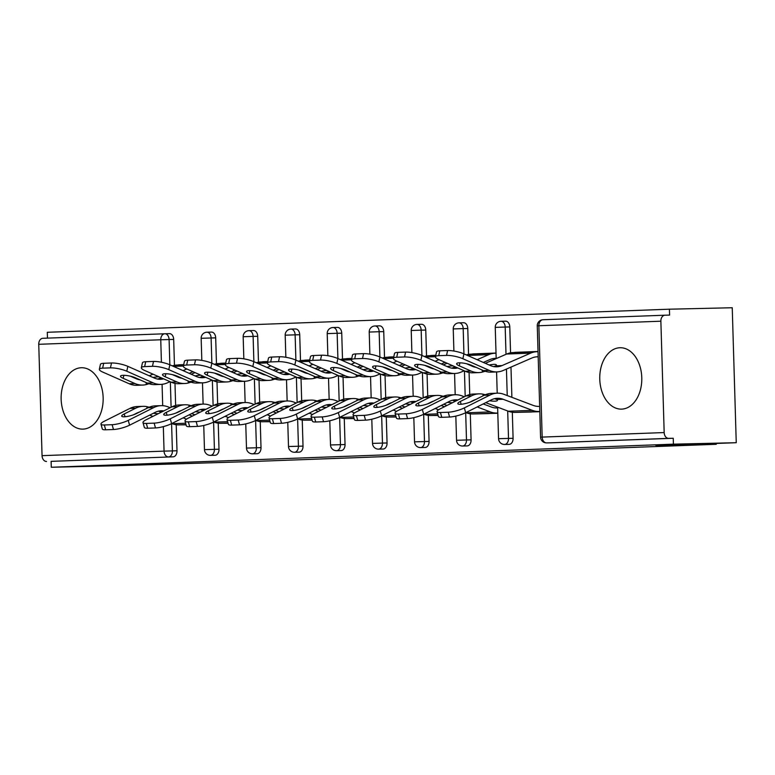 <?xml version="1.0" encoding="UTF-8"?>
<svg xmlns="http://www.w3.org/2000/svg" width="775" height="775" viewBox="0 0 775 775"><rect width="100%" height="100%" fill="white"/><g stroke="black" fill="none" stroke-linecap="round" stroke-linejoin="round"><path stroke-width="1.16" d="M619.864 347.743A30.709 21.022 -91.3 0 0 599.763 379.072A30.709 21.022 -91.3 0 0 621.482 409.132A30.709 21.022 -91.3 0 0 621.686 409.123A30.709 21.022 -91.3 0 0 641.787 377.803A30.709 21.022 -91.3 0 0 620.068 347.733A30.709 21.022 -91.3 0 0 619.864 347.743M81.239 367.738A30.709 21.022 -91.3 0 0 61.138 399.067A30.709 21.022 -91.3 0 0 82.857 429.127A30.709 21.022 -91.3 0 0 83.061 429.118A30.709 21.022 -91.3 0 0 103.153 397.798A30.709 21.022 -91.3 0 0 81.433 367.728A30.709 21.022 -91.3 0 0 81.239 367.738M669.406 309.196L669.59 315.096L664.998 315.202A5.909 4.301 87.9 0 0 664.95 315.202A5.909 4.301 87.9 0 0 660.872 321.208L664.175 432.566A5.909 4.301 87.9 0 0 668.651 438.369L673.243 438.262L673.417 444.162L736.25 442.709L732.239 307.743L669.406 309.196L47.294 332.291L47.469 338.123M514.726 352.518L538.034 351.55M472.711 354.078L496.019 353.109M430.697 355.638L435.773 355.347M388.692 357.198L393.758 356.907M346.677 358.757L351.743 358.467M304.662 360.317L309.729 360.026M262.647 361.877L267.714 361.586M220.633 363.436L225.709 363.146M736.25 442.709L655.999 445.693L716.245 444.298L716.216 443.455M716.245 444.298L254.636 461.435L114.128 465.804L51.295 467.257L51.121 461.358L173.125 456.824L51.121 461.358M46.539 461.464A5.909 4.301 -92.1 0 1 42.053 455.661L38.75 344.303A5.909 4.301 -92.1 0 1 42.838 338.297A5.909 4.301 -92.1 0 1 42.877 338.297L164.794 333.773M178.618 364.996L183.694 364.705M673.417 444.162L51.295 467.257M186.068 424.836L180.401 424.836M183.704 364.647L178.618 364.841M500.979 321.296A5.909 4.04 88.7 0 1 501.018 321.286L505.61 321.179A5.909 4.04 88.7 0 1 505.61 321.179A5.909 4.04 88.7 0 1 509.785 326.934L510.56 352.848M510.977 367.108L511.878 397.323M512.323 412.252L513.089 438.301A5.909 4.04 88.7 0 1 509.233 444.346A5.909 4.04 88.7 0 1 509.194 444.356A5.909 4.04 88.7 0 1 509.156 444.356L504.603 444.453A5.909 4.04 88.7 0 1 504.603 444.453A5.909 4.04 88.7 0 1 503.992 444.404M673.243 438.262L551.238 442.787A5.909 4.04 88.7 0 1 551.199 442.796A5.909 4.04 88.7 0 1 551.161 442.796M164.959 333.763L169.473 333.667A5.909 4.04 88.7 0 1 169.512 333.657A5.909 4.04 88.7 0 1 173.687 339.411L174.453 365.325M174.985 383.402L175.644 405.47M176.216 424.729L176.991 450.779A5.909 4.04 88.7 0 1 173.125 456.824M474.494 413.918L497.802 413.259M496.019 353.051L472.711 353.923M421.552 324.308A5.909 4.04 88.7 0 1 421.59 324.299A5.909 4.04 88.7 0 1 425.766 330.053L426.531 355.967M427.064 374.044L427.722 396.112M428.294 415.371L429.069 441.421A5.909 4.04 88.7 0 1 425.204 447.466A5.909 4.04 88.7 0 1 425.165 447.466A5.909 4.04 88.7 0 1 425.126 447.475M390.464 417.037L396.132 417.037M393.768 356.849L388.682 357.043M337.522 327.428A5.909 4.04 88.7 0 1 337.561 327.418A5.909 4.04 88.7 0 1 341.736 333.173L342.502 359.087M343.044 377.163L343.693 399.232M344.265 418.49L345.04 444.54A5.909 4.04 88.7 0 1 341.174 450.585A5.909 4.04 88.7 0 1 341.136 450.585A5.909 4.04 88.7 0 1 341.097 450.595M306.435 420.157L312.102 420.157M309.748 359.968L304.653 360.162M253.493 330.547A5.909 4.04 88.7 0 1 253.532 330.537A5.909 4.04 88.7 0 1 257.707 336.292L258.482 362.206M259.015 380.283L259.673 402.351M260.245 421.61L261.01 447.659A5.909 4.04 88.7 0 1 257.155 453.704A5.909 4.04 88.7 0 1 257.116 453.704A5.909 4.04 88.7 0 1 257.077 453.714M222.415 423.276L228.083 423.276M225.719 363.088L220.633 363.281M211.478 332.107A5.909 4.04 88.7 0 1 211.517 332.097A5.909 4.04 88.7 0 1 215.692 337.852L216.467 363.766M217 381.843L217.659 403.911M218.23 423.169L219.005 449.219A5.909 4.04 88.7 0 1 215.14 455.264A5.909 4.04 88.7 0 1 215.101 455.264A5.909 4.04 88.7 0 1 215.062 455.274M267.733 361.528L262.647 361.722M264.42 421.716L270.097 421.716M295.507 328.988A5.909 4.04 88.7 0 1 295.546 328.978A5.909 4.04 88.7 0 1 299.722 334.732L300.497 360.646M301.029 378.723L301.688 400.791M302.25 420.05L303.025 446.1A5.909 4.04 88.7 0 1 299.16 452.145A5.909 4.04 88.7 0 1 299.121 452.145A5.909 4.04 88.7 0 1 299.082 452.154L294.539 452.251A5.909 4.04 88.7 0 1 293.928 452.203M351.753 358.408L346.667 358.602M348.45 418.597L354.117 418.597M379.537 325.868A5.909 4.04 88.7 0 1 379.576 325.858A5.909 4.04 88.7 0 1 383.751 331.613L384.516 357.527M385.059 375.604L385.708 397.672M386.279 416.931L387.054 442.98A5.909 4.04 88.7 0 1 383.189 449.025A5.909 4.04 88.7 0 1 383.15 449.025A5.909 4.04 88.7 0 1 383.112 449.035M435.782 355.289L430.697 355.483M432.479 415.478L438.146 415.478M463.557 322.749A5.909 4.04 88.7 0 1 463.595 322.739A5.909 4.04 88.7 0 1 467.771 328.493L468.546 354.407M469.078 372.484L469.737 394.552M470.309 413.811L471.084 439.861A5.909 4.04 88.7 0 1 467.218 445.906A5.909 4.04 88.7 0 1 467.18 445.916A5.909 4.04 88.7 0 1 467.141 445.916M538.034 351.492L514.726 352.363M516.499 412.358L539.817 411.699M158.352 411.176A26.379 19.23 -92.1 0 1 158.594 411.215L160.648 411.951A9.058 1.821 10.5 0 1 161.064 412.29M129.59 425.184A11.809 2.548 164.3 0 1 113.479 429.505L112.123 424.7A11.809 2.548 -15.7 0 0 128.233 420.37L129.59 425.184L155.233 412.339A26.379 19.23 -92.1 0 1 161.239 410.769A26.379 19.23 -92.1 0 1 161.432 410.76A26.379 19.23 -92.1 0 1 163.825 410.915M170.229 407.698L167.846 406.798A31.494 22.959 87.9 0 0 161.278 405.645A31.494 22.959 87.9 0 0 161.045 405.654A31.494 22.959 87.9 0 0 153.876 407.524L128.233 420.37M155.484 405.858A31.494 22.959 87.9 0 0 155.252 405.868A31.494 22.959 87.9 0 0 148.083 407.737L136.623 413.482A9.058 1.957 164.3 0 1 124.271 416.795A9.058 1.957 164.3 0 1 121.714 416.165A9.058 1.957 164.3 0 1 124.233 413.947L125.027 416.747M146.814 408.377L147.124 406.71A31.494 22.959 87.9 0 0 143.104 406.323A31.494 22.959 87.9 0 0 142.871 406.332A31.494 22.959 87.9 0 0 135.693 408.202L124.233 413.947M137.311 406.536A31.494 22.959 87.9 0 0 137.078 406.546A31.494 22.959 87.9 0 0 129.909 408.415L104.267 421.261A11.809 2.548 -15.7 0 0 100.973 424.167A11.809 2.548 -15.7 0 0 104.315 424.981L105.671 429.796A11.809 2.548 164.3 0 1 102.329 428.972L100.973 424.167M192.384 416.097L189.11 414.848M147.124 406.71L150.156 407.447M112.123 424.7L104.315 424.981M113.479 429.505L105.671 429.796M133.513 414.78L137.049 413.007A26.379 19.23 -92.1 0 1 139.529 412.029M158.352 413.656A9.058 1.821 10.5 0 1 153.431 413.24M149.633 415.138L152.907 416.378M171.779 423.537L172.273 423.722A31.494 22.959 87.9 0 0 178.841 424.874L186.029 424.7M183.113 417.861L186.523 419.149M137.146 385.272A31.494 22.959 -92.1 0 1 136.913 385.282A31.494 22.959 -92.1 0 1 136.681 385.291A31.494 22.959 -92.1 0 1 129.173 383.751L102.804 372.107A11.809 2.703 -167.6 0 1 99.345 369.278A11.809 2.703 -167.6 0 1 102.629 368.164L110.438 367.873L111.503 363A11.809 2.703 12.4 0 1 127.836 366.352L154.215 377.997A26.379 19.23 87.9 0 0 160.493 379.285A26.379 19.23 87.9 0 0 160.696 379.275A26.379 19.23 87.9 0 0 163.632 378.859M149.449 383.606L146.465 384.497A31.494 22.959 -92.1 0 1 142.707 385.068A31.494 22.959 -92.1 0 1 142.474 385.068A31.494 22.959 -92.1 0 1 134.966 383.538L123.177 378.336A9.058 2.073 12.4 0 1 120.532 376.166A9.058 2.073 12.4 0 1 123.041 375.303A9.058 2.073 12.4 0 1 135.567 377.871L147.357 383.082L153.14 382.86L126.771 371.215A11.809 2.703 -167.6 0 0 110.438 367.873M160.28 377.377A9.058 1.705 166.1 0 1 160.289 377.406A9.058 1.705 166.1 0 1 159.65 378.297L157.635 379.12M155.329 384.594A31.494 22.959 -92.1 0 1 155.097 384.603A31.494 22.959 -92.1 0 1 154.855 384.613A31.494 22.959 -92.1 0 1 147.357 383.082M170.035 381.688L167.138 382.947A31.494 22.959 -92.1 0 1 160.88 384.39A31.494 22.959 -92.1 0 1 160.648 384.4A31.494 22.959 -92.1 0 1 153.14 382.86M192.985 371.7L189.216 373.337M179.965 377.367L179.364 377.628M99.345 369.278L100.411 364.405A11.809 2.703 12.4 0 1 103.695 363.291L111.503 363M130.529 376.243L136.032 378.675A26.379 19.23 87.9 0 0 139.955 379.808M153.053 377.483A9.058 1.705 166.1 0 1 157.751 376.853A9.058 1.705 166.1 0 1 159.195 376.892M183.055 370.615L186.814 368.978A11.809 2.703 -167.6 0 1 183.375 366.158A11.809 2.703 -167.6 0 1 186.659 365.044L194.467 364.754L195.532 359.881A11.809 2.703 12.4 0 1 211.866 363.233L238.235 374.877A26.379 19.23 87.9 0 0 244.522 376.166A26.379 19.23 87.9 0 0 244.716 376.156A26.379 19.23 87.9 0 0 247.651 375.739M149.226 375.798L152.995 374.16M172.282 365.868A31.494 22.959 -92.1 0 1 176.826 365.064A31.494 22.959 -92.1 0 1 177.058 365.054M200.367 409.617A26.379 19.23 -92.1 0 1 200.599 409.655L202.653 410.401A9.058 1.821 10.5 0 1 203.079 410.731M171.604 423.625A11.809 2.548 164.3 0 1 155.494 427.945L154.138 423.14A11.809 2.548 -15.7 0 0 170.248 418.81L171.604 423.625L197.247 410.779A26.379 19.23 -92.1 0 1 203.244 409.21A26.379 19.23 -92.1 0 1 203.447 409.2A26.379 19.23 -92.1 0 1 205.84 409.355M212.243 406.139L209.86 405.238A31.494 22.959 87.9 0 0 203.292 404.085A31.494 22.959 87.9 0 0 203.06 404.095A31.494 22.959 87.9 0 0 195.891 405.964L170.248 418.81M197.499 404.298A31.494 22.959 87.9 0 0 197.267 404.308A31.494 22.959 87.9 0 0 190.098 406.177L178.638 411.922A9.058 1.957 164.3 0 1 166.286 415.235A9.058 1.957 164.3 0 1 163.728 414.606A9.058 1.957 164.3 0 1 166.247 412.387L167.042 415.187M188.829 406.817L189.139 405.151A31.494 22.959 87.9 0 0 185.118 404.763A31.494 22.959 87.9 0 0 184.876 404.773A31.494 22.959 87.9 0 0 177.708 406.642L166.247 412.387M179.325 404.976A31.494 22.959 87.9 0 0 179.093 404.986A31.494 22.959 87.9 0 0 171.924 406.856L146.272 419.701A11.809 2.548 -15.7 0 0 142.987 422.608A11.809 2.548 -15.7 0 0 146.33 423.421L147.686 428.236A11.809 2.548 164.3 0 1 144.344 427.412L142.987 422.608M234.399 414.538L231.115 413.288M189.139 405.151L192.171 405.887M154.138 423.14L146.33 423.421M155.494 427.945L147.686 428.236M175.528 413.22L179.064 411.448A26.379 19.23 -92.1 0 1 181.544 410.469M200.357 412.097A9.058 1.821 10.5 0 1 195.445 411.68M191.648 413.579L194.922 414.819M213.793 421.978L214.287 422.162A31.494 22.959 87.9 0 0 220.846 423.315L228.044 423.14M225.128 416.301L228.538 417.589M242.381 408.057A26.379 19.23 -92.1 0 1 242.614 408.096L244.667 408.842A9.058 1.821 10.5 0 1 245.094 409.171M219.005 449.219L204.464 449.645A5.909 5.909 0 0 0 210.509 455.371A5.909 4.04 88.7 0 0 210.548 455.371A5.909 4.04 -91.3 0 0 214.413 449.326L213.6 422.075A11.809 2.548 164.3 0 1 197.509 426.386L196.153 421.581A11.809 2.548 -15.7 0 0 212.263 417.25L213.609 422.065L239.252 409.219A26.379 19.23 -92.1 0 1 245.258 407.65A26.379 19.23 -92.1 0 1 245.462 407.64A26.379 19.23 -92.1 0 1 247.855 407.795M254.258 404.579L251.865 403.678A31.494 22.959 87.9 0 0 245.307 402.525A31.494 22.959 87.9 0 0 245.074 402.535A31.494 22.959 87.9 0 0 237.906 404.405L212.263 417.25M239.514 402.738A31.494 22.959 87.9 0 0 239.281 402.748A31.494 22.959 87.9 0 0 232.112 404.618L220.652 410.363A9.058 1.957 164.3 0 1 208.301 413.676A9.058 1.957 164.3 0 1 205.743 413.046A9.058 1.957 164.3 0 1 208.262 410.827L209.047 413.627M230.843 405.257L231.153 403.591A31.494 22.959 87.9 0 0 227.123 403.203A31.494 22.959 87.9 0 0 226.891 403.213A31.494 22.959 87.9 0 0 219.722 405.083L208.262 410.827M221.34 403.417A31.494 22.959 87.9 0 0 221.098 403.426A31.494 22.959 87.9 0 0 213.929 405.296L188.286 418.142A11.809 2.548 -15.7 0 0 185.002 421.048A11.809 2.548 -15.7 0 0 188.344 421.862L189.701 426.676A11.809 2.548 164.3 0 1 186.358 425.853L185.002 421.048M276.404 412.978L273.129 411.728M231.153 403.591L234.186 404.327M196.153 421.581L188.344 421.862M197.509 426.386L189.701 426.676M217.542 411.661L221.078 409.888A26.379 19.23 -92.1 0 1 223.558 408.909M242.372 410.537A9.058 1.821 10.5 0 1 237.46 410.12M233.653 412.019L236.927 413.259M255.808 420.418L256.302 420.602A31.494 22.959 87.9 0 0 262.861 421.755L270.058 421.581M267.142 414.741L270.552 416.03M284.386 406.497A26.379 19.23 -92.1 0 1 284.628 406.536L286.682 407.282A9.058 1.821 10.5 0 1 287.108 407.611M255.624 420.505A11.809 2.548 164.3 0 1 239.523 424.826L238.167 420.021A11.809 2.548 -15.7 0 0 254.268 415.691L255.624 420.505L281.267 407.66A26.379 19.23 -92.1 0 1 287.273 406.09A26.379 19.23 -92.1 0 1 287.467 406.081A26.379 19.23 -92.1 0 1 289.869 406.236M296.273 403.019L293.88 402.118A31.494 22.959 87.9 0 0 287.322 400.966A31.494 22.959 87.9 0 0 287.089 400.975A31.494 22.959 87.9 0 0 279.911 402.845L254.268 415.691M281.528 401.179A31.494 22.959 87.9 0 0 281.296 401.188A31.494 22.959 87.9 0 0 274.127 403.058L262.667 408.803A9.058 1.957 164.3 0 1 250.315 412.116A9.058 1.957 164.3 0 1 247.748 411.486A9.058 1.957 164.3 0 1 250.277 409.268L251.061 412.067M272.858 403.698L273.158 402.031A31.494 22.959 87.9 0 0 269.138 401.644A31.494 22.959 87.9 0 0 268.906 401.653A31.494 22.959 87.9 0 0 261.737 403.523L250.277 409.268M263.345 401.857A31.494 22.959 87.9 0 0 263.113 401.867A31.494 22.959 87.9 0 0 255.944 403.736L230.301 416.582A11.809 2.548 -15.7 0 0 227.017 419.488A11.809 2.548 -15.7 0 0 230.359 420.302L231.706 425.117A11.809 2.548 164.3 0 1 228.373 424.293L227.017 419.488M318.418 411.418L315.144 410.178M273.158 402.031L276.2 402.767M238.167 420.021L230.359 420.302M239.523 424.826L231.706 425.117M259.557 410.101L263.093 408.328A26.379 19.23 -92.1 0 1 265.573 407.35M284.386 408.977A9.058 1.821 10.5 0 1 279.475 408.561M275.668 410.459L278.942 411.699M297.813 418.858L298.317 419.043A31.494 22.959 87.9 0 0 304.875 420.195L312.073 420.021M309.147 413.182L312.567 414.47M326.401 404.938A26.379 19.23 -92.1 0 1 326.643 404.976L328.697 405.722A9.058 1.821 10.5 0 1 329.123 406.052M303.025 446.1L288.494 446.526A5.909 5.909 0 0 0 294.539 452.251A5.909 4.04 88.7 0 0 294.577 452.251A5.909 4.04 -91.3 0 0 298.433 446.206L297.629 418.955A11.809 2.548 164.3 0 1 281.528 423.266L280.182 418.461A11.809 2.548 -15.7 0 0 296.282 414.131L297.639 418.946L323.282 406.1A26.379 19.23 -92.1 0 1 329.288 404.531A26.379 19.23 -92.1 0 1 329.482 404.521A26.379 19.23 -92.1 0 1 331.874 404.676M338.287 401.46L335.895 400.559A31.494 22.959 87.9 0 0 329.336 399.406A31.494 22.959 87.9 0 0 329.094 399.416A31.494 22.959 87.9 0 0 321.925 401.285L296.282 414.131M323.543 399.619A31.494 22.959 87.9 0 0 323.311 399.629A31.494 22.959 87.9 0 0 316.142 401.498L304.672 407.243A9.058 1.957 164.3 0 1 292.33 410.556A9.058 1.957 164.3 0 1 289.763 409.927A9.058 1.957 164.3 0 1 292.291 407.708L293.076 410.508M314.863 402.138L315.173 400.472A31.494 22.959 87.9 0 0 311.153 400.084A31.494 22.959 87.9 0 0 310.92 400.094A31.494 22.959 87.9 0 0 303.752 401.963L292.291 407.708M305.36 400.297A31.494 22.959 87.9 0 0 305.127 400.307A31.494 22.959 87.9 0 0 297.958 402.177L272.316 415.022A11.809 2.548 -15.7 0 0 269.032 417.928A11.809 2.548 -15.7 0 0 272.364 418.742L273.72 423.557A11.809 2.548 164.3 0 1 270.378 422.733L269.032 417.928M360.433 409.859L357.159 408.619M315.173 400.472L318.215 401.208M280.182 418.461L272.364 418.742M281.528 423.266L273.72 423.557M301.572 408.541L305.108 406.768A26.379 19.23 -92.1 0 1 307.588 405.79M326.401 407.418A9.058 1.821 10.5 0 1 321.489 407.001M317.682 408.9L320.957 410.14M339.828 417.299L340.322 417.483A31.494 22.959 87.9 0 0 346.89 418.636L354.088 418.461M351.162 411.622L354.582 412.91M368.416 403.378A26.379 19.23 -92.1 0 1 368.658 403.417L370.712 404.162A9.058 1.821 10.5 0 1 371.138 404.492M345.04 444.54L330.508 444.966A5.909 5.909 0 0 0 336.544 450.692A5.909 4.04 88.7 0 0 336.582 450.692A5.909 4.04 -91.3 0 0 340.448 444.647L339.644 417.396A11.809 2.548 164.3 0 1 323.543 421.707L322.187 416.902A11.809 2.548 -15.7 0 0 338.297 412.571L339.653 417.386L365.296 404.54A26.379 19.23 -92.1 0 1 371.302 402.971A26.379 19.23 -92.1 0 1 371.496 402.961A26.379 19.23 -92.1 0 1 373.889 403.116M380.302 399.9L377.909 398.999A31.494 22.959 87.9 0 0 371.341 397.846A31.494 22.959 87.9 0 0 371.109 397.856A31.494 22.959 87.9 0 0 363.94 399.726L338.297 412.571M365.558 398.059A31.494 22.959 87.9 0 0 365.316 398.069A31.494 22.959 87.9 0 0 358.147 399.939L346.687 405.683A9.058 1.957 164.3 0 1 334.345 408.997A9.058 1.957 164.3 0 1 331.778 408.367A9.058 1.957 164.3 0 1 334.296 406.148L335.091 408.948M356.878 400.578L357.188 398.912A31.494 22.959 87.9 0 0 353.168 398.524A31.494 22.959 87.9 0 0 352.935 398.534A31.494 22.959 87.9 0 0 345.766 400.404L334.296 406.148M347.374 398.738A31.494 22.959 87.9 0 0 347.142 398.747A31.494 22.959 87.9 0 0 339.973 400.617L314.33 413.463A11.809 2.548 -15.7 0 0 311.037 416.369A11.809 2.548 -15.7 0 0 314.379 417.192L315.735 421.997A11.809 2.548 164.3 0 1 312.393 421.174L311.037 416.369M402.448 408.299L399.173 407.059M357.188 398.912L360.22 399.648M322.187 416.902L314.379 417.192M323.543 421.707L315.735 421.997M343.577 406.982L347.113 405.209A26.379 19.23 -92.1 0 1 349.603 404.23M368.416 405.858A9.058 1.821 10.5 0 1 363.494 405.441M359.697 407.34L362.971 408.58M381.843 415.739L382.337 415.923A31.494 22.959 87.9 0 0 388.905 417.076L396.093 416.902M393.177 410.062L396.587 411.351M179.161 383.712A31.494 22.959 -92.1 0 1 178.928 383.722A31.494 22.959 -92.1 0 1 178.696 383.732A31.494 22.959 -92.1 0 1 171.188 382.191L144.818 370.547A11.809 2.703 -167.6 0 1 141.36 367.718A11.809 2.703 -167.6 0 1 144.644 366.604L152.452 366.313L153.518 361.441A11.809 2.703 12.4 0 1 169.851 364.793L196.22 376.437A26.379 19.23 87.9 0 0 202.507 377.725A26.379 19.23 87.9 0 0 202.701 377.716A26.379 19.23 87.9 0 0 205.637 377.299M191.464 382.046L188.48 382.937A31.494 22.959 -92.1 0 1 184.721 383.509A31.494 22.959 -92.1 0 1 184.479 383.509A31.494 22.959 -92.1 0 1 176.981 381.978L165.191 376.776A9.058 2.073 12.4 0 1 162.537 374.606A9.058 2.073 12.4 0 1 165.056 373.744A9.058 2.073 12.4 0 1 177.582 376.311L189.371 381.523L195.155 381.3L168.785 369.656A11.809 2.703 -167.6 0 0 152.452 366.313M202.294 375.817A9.058 1.705 166.1 0 1 202.304 375.846A9.058 1.705 166.1 0 1 201.655 376.737L199.65 377.561M197.344 383.034A31.494 22.959 -92.1 0 1 197.102 383.044A31.494 22.959 -92.1 0 1 196.869 383.053A31.494 22.959 -92.1 0 1 189.371 381.523M212.05 380.128L209.153 381.387A31.494 22.959 -92.1 0 1 202.895 382.831A31.494 22.959 -92.1 0 1 202.662 382.84A31.494 22.959 -92.1 0 1 195.155 381.3M234.99 370.14L231.231 371.777M221.979 375.807L221.379 376.069M141.36 367.718L142.426 362.845A11.809 2.703 12.4 0 1 145.71 361.731L153.518 361.441M172.544 374.683L178.047 377.115A26.379 19.23 87.9 0 0 181.97 378.248M195.068 375.923A9.058 1.705 166.1 0 1 199.766 375.294A9.058 1.705 166.1 0 1 201.209 375.332M225.06 369.055L228.828 367.418M191.241 374.238L195.009 372.601M214.297 364.308A31.494 22.959 -92.1 0 1 218.841 363.504A31.494 22.959 -92.1 0 1 219.073 363.494M221.175 382.153A31.494 22.959 -92.1 0 1 220.943 382.162A31.494 22.959 -92.1 0 1 220.71 382.172A31.494 22.959 -92.1 0 1 213.203 380.632L186.833 368.987M233.478 380.486L230.485 381.377A31.494 22.959 -92.1 0 1 226.726 381.949A31.494 22.959 -92.1 0 1 226.494 381.949A31.494 22.959 -92.1 0 1 218.996 380.418L207.206 375.216A9.058 2.073 12.4 0 1 204.552 373.046A9.058 2.073 12.4 0 1 207.07 372.184A9.058 2.073 12.4 0 1 219.596 374.751L231.376 379.963L237.169 379.74L210.8 368.096A11.809 2.703 -167.6 0 0 194.467 364.754M244.309 374.257A9.058 1.705 166.1 0 1 244.319 374.286A9.058 1.705 166.1 0 1 243.67 375.177L241.664 376.001M239.349 381.474A31.494 22.959 -92.1 0 1 239.117 381.484A31.494 22.959 -92.1 0 1 238.884 381.494A31.494 22.959 -92.1 0 1 231.376 379.963M254.064 378.568L251.158 379.827A31.494 22.959 -92.1 0 1 244.91 381.271A31.494 22.959 -92.1 0 1 244.677 381.281A31.494 22.959 -92.1 0 1 237.169 379.74M277.004 368.58L273.246 370.218M263.994 374.248L263.393 374.509M183.375 366.158L184.44 361.286A11.809 2.703 12.4 0 1 187.724 360.172L195.532 359.881M214.559 373.124L220.061 375.555A26.379 19.23 87.9 0 0 223.985 376.689M237.072 374.364A9.058 1.705 166.1 0 1 241.771 373.734A9.058 1.705 166.1 0 1 243.224 373.773M267.075 367.495L270.843 365.858A11.809 2.703 -167.6 0 1 267.404 363.039A11.809 2.703 -167.6 0 1 270.678 361.925L278.496 361.634L279.562 356.762A11.809 2.703 12.4 0 1 295.895 360.113L322.264 371.758A26.379 19.23 87.9 0 0 328.552 373.046A26.379 19.23 87.9 0 0 328.745 373.037A26.379 19.23 87.9 0 0 331.681 372.62M233.256 372.678L237.014 371.041M256.312 362.748A31.494 22.959 -92.1 0 1 260.855 361.944A31.494 22.959 -92.1 0 1 261.088 361.935M263.19 380.593A31.494 22.959 -92.1 0 1 262.957 380.603A31.494 22.959 -92.1 0 1 262.715 380.612A31.494 22.959 -92.1 0 1 255.217 379.072L228.848 367.427A11.809 2.703 -167.6 0 1 225.389 364.599A11.809 2.703 -167.6 0 1 228.664 363.485L236.482 363.194L237.547 358.321A11.809 2.703 12.4 0 1 253.88 361.673L280.25 373.317A26.379 19.23 87.9 0 0 286.537 374.606A26.379 19.23 87.9 0 0 286.731 374.596A26.379 19.23 87.9 0 0 289.666 374.18M275.493 378.927L272.5 379.818A31.494 22.959 -92.1 0 1 268.741 380.389A31.494 22.959 -92.1 0 1 268.508 380.389A31.494 22.959 -92.1 0 1 261.001 378.859L249.221 373.657A9.058 2.073 12.4 0 1 246.566 371.487A9.058 2.073 12.4 0 1 249.085 370.624A9.058 2.073 12.4 0 1 261.601 373.192L273.391 378.403L279.184 378.181L252.815 366.536A11.809 2.703 -167.6 0 0 236.482 363.194M286.324 372.698A9.058 1.705 166.1 0 1 286.333 372.727A9.058 1.705 166.1 0 1 285.684 373.618L283.679 374.441M281.364 379.915A31.494 22.959 -92.1 0 1 281.131 379.924A31.494 22.959 -92.1 0 1 280.899 379.934A31.494 22.959 -92.1 0 1 273.391 378.403M296.079 377.008L293.173 378.268A31.494 22.959 -92.1 0 1 286.924 379.711A31.494 22.959 -92.1 0 1 286.692 379.721A31.494 22.959 -92.1 0 1 279.184 378.181M319.019 367.021L315.251 368.658M305.999 372.688L305.408 372.949M225.389 364.599L226.455 359.726A11.809 2.703 12.4 0 1 229.739 358.612L237.547 358.321M256.564 371.564L262.076 373.996A26.379 19.23 87.9 0 0 265.999 375.129M279.087 372.804A9.058 1.705 166.1 0 1 283.786 372.174A9.058 1.705 166.1 0 1 285.239 372.213M309.089 365.936L312.858 364.298A11.809 2.703 -167.6 0 1 309.409 361.479A11.809 2.703 -167.6 0 1 312.693 360.365L320.501 360.075L321.577 355.202A11.809 2.703 12.4 0 1 337.91 358.554L364.279 370.198A26.379 19.23 87.9 0 0 370.566 371.487A26.379 19.23 87.9 0 0 370.76 371.477A26.379 19.23 87.9 0 0 373.695 371.06M275.27 371.118L279.029 369.481M298.327 361.189A31.494 22.959 -92.1 0 1 302.87 360.385A31.494 22.959 -92.1 0 1 303.103 360.375M305.205 379.033A31.494 22.959 -92.1 0 1 304.963 379.043A31.494 22.959 -92.1 0 1 304.73 379.052A31.494 22.959 -92.1 0 1 297.232 377.512L270.853 365.868M317.498 377.367L314.514 378.258A31.494 22.959 -92.1 0 1 310.756 378.83A31.494 22.959 -92.1 0 1 310.523 378.83A31.494 22.959 -92.1 0 1 303.015 377.299L291.226 372.097A9.058 2.073 12.4 0 1 288.581 369.927A9.058 2.073 12.4 0 1 291.1 369.065A9.058 2.073 12.4 0 1 303.616 371.632L315.406 376.844L321.199 376.621L294.829 364.977A11.809 2.703 -167.6 0 0 278.496 361.634M328.329 371.138A9.058 1.705 166.1 0 1 328.338 371.167A9.058 1.705 166.1 0 1 327.699 372.058L325.694 372.882M323.378 378.355A31.494 22.959 -92.1 0 1 323.146 378.365A31.494 22.959 -92.1 0 1 322.913 378.374A31.494 22.959 -92.1 0 1 315.406 376.844M338.094 375.449L335.188 376.708A31.494 22.959 -92.1 0 1 328.939 378.152A31.494 22.959 -92.1 0 1 328.697 378.161A31.494 22.959 -92.1 0 1 321.199 376.621M361.034 365.461L357.265 367.108M348.014 371.128L347.423 371.39M267.404 363.039L268.47 358.166A11.809 2.703 12.4 0 1 271.754 357.052L279.562 356.762M298.578 370.004L304.081 372.436A26.379 19.23 87.9 0 0 308.014 373.579M321.102 371.244A9.058 1.705 166.1 0 1 325.8 370.615A9.058 1.705 166.1 0 1 327.244 370.663M351.104 364.376L354.873 362.739M317.275 369.559L321.044 367.922M340.341 359.629A31.494 22.959 -92.1 0 1 344.885 358.825A31.494 22.959 -92.1 0 1 345.117 358.825M347.21 377.473A31.494 22.959 -92.1 0 1 346.977 377.483A31.494 22.959 -92.1 0 1 346.745 377.493A31.494 22.959 -92.1 0 1 339.237 375.952L312.868 364.308M359.513 375.807L356.529 376.698A31.494 22.959 -92.1 0 1 352.77 377.27A31.494 22.959 -92.1 0 1 352.538 377.27A31.494 22.959 -92.1 0 1 345.03 375.739L333.24 370.537A9.058 2.073 12.4 0 1 330.596 368.367A9.058 2.073 12.4 0 1 333.105 367.505A9.058 2.073 12.4 0 1 345.631 370.072L357.42 375.284L363.213 375.061L336.834 363.417A11.809 2.703 -167.6 0 0 320.501 360.075M370.343 369.578A9.058 1.705 166.1 0 1 370.353 369.607A9.058 1.705 166.1 0 1 369.714 370.498L367.699 371.322M365.393 376.795A31.494 22.959 -92.1 0 1 365.161 376.805A31.494 22.959 -92.1 0 1 364.928 376.815A31.494 22.959 -92.1 0 1 357.42 375.284M380.099 373.889L377.202 375.148A31.494 22.959 -92.1 0 1 370.944 376.592A31.494 22.959 -92.1 0 1 370.712 376.602A31.494 22.959 -92.1 0 1 363.213 375.061M403.048 363.901L399.28 365.548M390.028 369.568L389.428 369.83M309.409 361.479L310.484 356.607A11.809 2.703 12.4 0 1 313.759 355.493L321.577 355.202M340.593 368.445L346.096 370.876A26.379 19.23 87.9 0 0 350.029 372.019M363.117 369.685A9.058 1.705 166.1 0 1 367.815 369.055A9.058 1.705 166.1 0 1 369.258 369.103M393.119 362.816L396.877 361.179A11.809 2.703 -167.6 0 1 393.438 358.36A11.809 2.703 -167.6 0 1 396.722 357.246L404.531 356.955L405.596 352.092A11.809 2.703 12.4 0 1 421.929 355.434L448.299 367.079A26.379 19.23 87.9 0 0 454.586 368.367A26.379 19.23 87.9 0 0 454.78 368.358A26.379 19.23 87.9 0 0 457.715 367.941M359.29 367.999L363.058 366.362M382.346 358.069A31.494 22.959 -92.1 0 1 386.89 357.265A31.494 22.959 -92.1 0 1 387.132 357.265M410.43 401.818A26.379 19.23 -92.1 0 1 410.673 401.857L412.726 402.603A9.058 1.821 10.5 0 1 413.143 402.932M381.668 415.826A11.809 2.548 164.3 0 1 365.558 420.147L364.202 415.342A11.809 2.548 -15.7 0 0 380.312 411.012L381.668 415.826L407.311 402.981A26.379 19.23 -92.1 0 1 413.317 401.411A26.379 19.23 -92.1 0 1 413.511 401.402A26.379 19.23 -92.1 0 1 415.904 401.557M422.307 398.34L419.924 397.439A31.494 22.959 87.9 0 0 413.356 396.287A31.494 22.959 87.9 0 0 413.123 396.296A31.494 22.959 87.9 0 0 405.955 398.166L380.312 411.012M407.563 396.5A31.494 22.959 87.9 0 0 407.33 396.509A31.494 22.959 87.9 0 0 400.162 398.379L388.701 404.124A9.058 1.957 164.3 0 1 376.35 407.437A9.058 1.957 164.3 0 1 373.792 406.807A9.058 1.957 164.3 0 1 376.311 404.589L377.105 407.388M398.892 399.018L399.202 397.352A31.494 22.959 87.9 0 0 395.182 396.965A31.494 22.959 87.9 0 0 394.95 396.974A31.494 22.959 87.9 0 0 387.771 398.844L376.311 404.589M389.389 397.178A31.494 22.959 87.9 0 0 389.157 397.188A31.494 22.959 87.9 0 0 381.988 399.057L356.345 411.903A11.809 2.548 -15.7 0 0 353.051 414.809A11.809 2.548 -15.7 0 0 356.393 415.632L357.75 420.438A11.809 2.548 164.3 0 1 354.407 419.614L353.051 414.809M444.463 406.739L441.188 405.499M399.202 397.352L402.235 398.088M364.202 415.342L356.393 415.632M365.558 420.147L357.75 420.438M385.592 405.422L389.127 403.649A26.379 19.23 -92.1 0 1 391.608 402.671M410.43 404.298A9.058 1.821 10.5 0 1 405.509 403.882M401.712 405.78L404.986 407.02M423.857 414.179L424.351 414.363A31.494 22.959 87.9 0 0 430.919 415.516L438.108 415.342M435.192 408.502L438.602 409.791M389.224 375.914A31.494 22.959 -92.1 0 1 388.992 375.923A31.494 22.959 -92.1 0 1 388.759 375.933A31.494 22.959 -92.1 0 1 381.252 374.393L354.882 362.748A11.809 2.703 -167.6 0 1 351.424 359.92A11.809 2.703 -167.6 0 1 354.708 358.806L362.516 358.515L363.582 353.642A11.809 2.703 12.4 0 1 379.924 356.994L406.294 368.638A26.379 19.23 87.9 0 0 412.571 369.927A26.379 19.23 87.9 0 0 412.775 369.917A26.379 19.23 87.9 0 0 415.71 369.501M401.528 374.248L398.544 375.139A31.494 22.959 -92.1 0 1 394.785 375.71A31.494 22.959 -92.1 0 1 394.552 375.71A31.494 22.959 -92.1 0 1 387.045 374.18L375.255 368.978A9.058 2.073 12.4 0 1 372.61 366.808A9.058 2.073 12.4 0 1 375.119 365.945A9.058 2.073 12.4 0 1 387.645 368.512L399.435 373.724L405.218 373.502L378.849 361.857A11.809 2.703 -167.6 0 0 362.516 358.515M412.358 368.018A9.058 1.705 166.1 0 1 412.368 368.048A9.058 1.705 166.1 0 1 411.728 368.939L409.713 369.762M407.408 375.236A31.494 22.959 -92.1 0 1 407.175 375.245A31.494 22.959 -92.1 0 1 406.933 375.255A31.494 22.959 -92.1 0 1 399.435 373.724M422.113 372.329L419.217 373.589A31.494 22.959 -92.1 0 1 412.959 375.032A31.494 22.959 -92.1 0 1 412.726 375.042A31.494 22.959 -92.1 0 1 405.218 373.502M445.063 362.342L441.295 363.988M432.043 368.009L431.442 368.27M351.424 359.92L352.489 355.047A11.809 2.703 12.4 0 1 355.773 353.933L363.582 353.642M382.608 366.885L388.11 369.317A26.379 19.23 87.9 0 0 392.043 370.46M405.131 368.125A9.058 1.705 166.1 0 1 409.83 367.495A9.058 1.705 166.1 0 1 411.273 367.544M435.133 361.257L438.892 359.619M401.305 366.439L405.073 364.802M424.361 356.51A31.494 22.959 -92.1 0 1 428.904 355.706A31.494 22.959 -92.1 0 1 429.137 355.706M452.445 400.258A26.379 19.23 -92.1 0 1 452.677 400.297L454.731 401.043A9.058 1.821 10.5 0 1 455.157 401.373M429.069 441.421L414.538 441.847A5.909 5.909 0 0 0 420.573 447.572A5.909 4.04 88.7 0 0 420.612 447.572A5.909 4.04 -91.3 0 0 424.477 441.527L423.663 414.276A11.809 2.548 164.3 0 1 407.573 418.587L406.216 413.782A11.809 2.548 -15.7 0 0 422.327 409.452L423.683 414.267L449.326 401.421A26.379 19.23 -92.1 0 1 455.322 399.852A26.379 19.23 -92.1 0 1 455.526 399.842A26.379 19.23 -92.1 0 1 457.918 399.997M464.322 396.781L461.939 395.88A31.494 22.959 87.9 0 0 455.371 394.727A31.494 22.959 87.9 0 0 455.138 394.737A31.494 22.959 87.9 0 0 447.969 396.606L422.327 409.452M449.577 394.94A31.494 22.959 87.9 0 0 449.345 394.95A31.494 22.959 87.9 0 0 442.176 396.819L430.716 402.564A9.058 1.957 164.3 0 1 418.364 405.877A9.058 1.957 164.3 0 1 415.807 405.248A9.058 1.957 164.3 0 1 418.326 403.029L419.12 405.829M440.907 397.459L441.217 395.793A31.494 22.959 87.9 0 0 437.197 395.405A31.494 22.959 87.9 0 0 436.955 395.415A31.494 22.959 87.9 0 0 429.786 397.284L418.326 403.029M431.404 395.618A31.494 22.959 87.9 0 0 431.171 395.628A31.494 22.959 87.9 0 0 424.002 397.498L398.36 410.343A11.809 2.548 -15.7 0 0 395.066 413.249A11.809 2.548 -15.7 0 0 398.408 414.073L399.764 418.878A11.809 2.548 164.3 0 1 396.422 418.054L395.066 413.249M496.746 407.95A26.379 19.23 -92.1 0 1 491.253 406.982L483.203 403.94M441.217 395.793L444.249 396.529M406.216 413.782L398.408 414.073M407.573 418.587L399.764 418.878M427.606 403.862L431.142 402.089A26.379 19.23 -92.1 0 1 433.622 401.111M452.435 402.738A9.058 1.821 10.5 0 1 447.524 402.322M443.726 404.221L447.001 405.461M465.872 412.62L466.366 412.804A31.494 22.959 87.9 0 0 472.924 413.957L489.364 413.569M477.206 406.943L490.333 411.912A31.494 22.959 87.9 0 0 496.901 413.065L497.802 413.046M431.239 374.354A31.494 22.959 -92.1 0 1 431.007 374.364A31.494 22.959 -92.1 0 1 430.774 374.373A31.494 22.959 -92.1 0 1 423.266 372.833L396.897 361.189M443.542 372.688L440.558 373.579A31.494 22.959 -92.1 0 1 436.8 374.151A31.494 22.959 -92.1 0 1 436.558 374.151A31.494 22.959 -92.1 0 1 429.059 372.62L417.27 367.418A9.058 2.073 12.4 0 1 414.615 365.248A9.058 2.073 12.4 0 1 417.134 364.386A9.058 2.073 12.4 0 1 429.66 366.953L441.45 372.165L447.233 371.942L420.864 360.298A11.809 2.703 -167.6 0 0 404.531 356.955M454.373 366.459A9.058 1.705 166.1 0 1 454.382 366.488A9.058 1.705 166.1 0 1 453.733 367.379L451.728 368.202M449.423 373.676A31.494 22.959 -92.1 0 1 449.18 373.686A31.494 22.959 -92.1 0 1 448.948 373.695A31.494 22.959 -92.1 0 1 441.45 372.165M464.128 370.77L461.232 372.029A31.494 22.959 -92.1 0 1 454.973 373.472A31.494 22.959 -92.1 0 1 454.741 373.482A31.494 22.959 -92.1 0 1 447.233 371.942M494.886 358.379L495.273 358.37A26.379 19.23 87.9 0 0 495.08 358.37A26.379 19.23 87.9 0 0 489.839 359.581L483.309 362.429M474.058 366.449L473.457 366.711M393.438 358.36L394.504 353.487A11.809 2.703 12.4 0 1 397.788 352.373L405.596 352.092M424.623 365.325L430.125 367.757A26.379 19.23 87.9 0 0 434.048 368.9M447.146 366.565A9.058 1.705 166.1 0 1 451.844 365.936A9.058 1.705 166.1 0 1 453.288 365.984M477.138 359.697L488.637 354.698A31.494 22.959 -92.1 0 1 494.886 353.255A31.494 22.959 -92.1 0 1 495.118 353.255L496.019 353.235M443.319 364.88L447.088 363.243M466.376 354.95A31.494 22.959 -92.1 0 1 470.919 354.146A31.494 22.959 -92.1 0 1 471.152 354.146M494.46 398.699A26.379 19.23 -92.1 0 1 494.692 398.738L496.746 399.483A9.058 1.821 10.5 0 1 497.443 400.394A9.058 1.821 10.5 0 1 494.944 401.169A9.058 1.821 10.5 0 1 489.538 400.762M465.688 412.707A11.809 2.548 164.3 0 1 449.587 417.028L448.231 412.222A11.809 2.548 -15.7 0 0 464.341 407.892L465.688 412.707L491.331 399.861A26.379 19.23 -92.1 0 1 497.337 398.292A26.379 19.23 -92.1 0 1 497.54 398.282A26.379 19.23 -92.1 0 1 503.033 399.241L532.347 410.353A31.494 22.959 87.9 0 0 538.906 411.506L539.807 411.486M538.761 406.391A26.379 19.23 -92.1 0 1 533.258 405.422L503.944 394.32A31.494 22.959 87.9 0 0 497.385 393.167A31.494 22.959 87.9 0 0 497.153 393.177A31.494 22.959 87.9 0 0 489.984 395.047L464.341 407.892M491.592 393.38A31.494 22.959 87.9 0 0 491.36 393.39A31.494 22.959 87.9 0 0 484.191 395.26L472.731 401.004A9.058 1.957 164.3 0 1 460.379 404.317A9.058 1.957 164.3 0 1 457.822 403.688A9.058 1.957 164.3 0 1 460.34 401.469L461.125 404.269M482.922 395.899L483.232 394.233A31.494 22.959 87.9 0 0 479.202 393.845A31.494 22.959 87.9 0 0 478.969 393.855A31.494 22.959 87.9 0 0 471.801 395.725L460.34 401.469M473.418 394.058A31.494 22.959 87.9 0 0 473.176 394.068A31.494 22.959 87.9 0 0 466.007 395.938L440.365 408.783A11.809 2.548 -15.7 0 0 437.081 411.69A11.809 2.548 -15.7 0 0 440.423 412.513L441.779 417.318A11.809 2.548 164.3 0 1 438.437 416.495L437.081 411.69M483.232 394.233L486.264 394.969M448.231 412.222L440.423 412.513M449.587 417.028L441.779 417.318M469.621 402.302L473.157 400.53A26.379 19.23 -92.1 0 1 475.637 399.551M485.731 402.661L508.381 411.244A31.494 22.959 87.9 0 0 514.939 412.397L531.379 412.009M473.254 372.794A31.494 22.959 -92.1 0 1 473.021 372.804A31.494 22.959 -92.1 0 1 472.789 372.814A31.494 22.959 -92.1 0 1 465.281 371.273L438.912 359.629A11.809 2.703 -167.6 0 1 435.453 356.8A11.809 2.703 -167.6 0 1 438.737 355.686L446.545 355.396L447.611 350.532A11.809 2.703 12.4 0 1 463.944 353.875L490.313 365.519A26.379 19.23 87.9 0 0 496.601 366.808A26.379 19.23 87.9 0 0 496.794 366.798A26.379 19.23 87.9 0 0 502.035 365.587L530.652 353.138A31.494 22.959 -92.1 0 1 536.901 351.695A31.494 22.959 -92.1 0 1 537.133 351.695L538.034 351.676M485.557 371.128L482.573 372.019A31.494 22.959 -92.1 0 1 478.805 372.591A31.494 22.959 -92.1 0 1 478.572 372.591A31.494 22.959 -92.1 0 1 471.074 371.06L459.284 365.858A9.058 2.073 12.4 0 1 456.63 363.688A9.058 2.073 12.4 0 1 459.149 362.826A9.058 2.073 12.4 0 1 471.675 365.393L483.455 370.605L489.248 370.382L462.878 358.738A11.809 2.703 -167.6 0 0 446.545 355.396M489.151 365.006A9.058 1.705 166.1 0 1 493.849 364.376A9.058 1.705 166.1 0 1 496.397 364.928A9.058 1.705 166.1 0 1 495.748 365.819L493.743 366.643M491.427 372.116A31.494 22.959 -92.1 0 1 491.195 372.126A31.494 22.959 -92.1 0 1 490.963 372.136A31.494 22.959 -92.1 0 1 483.455 370.605M536.891 356.82L537.288 356.81A26.379 19.23 87.9 0 0 537.094 356.81A26.379 19.23 87.9 0 0 531.853 358.021L503.237 370.469A31.494 22.959 -92.1 0 1 496.988 371.913A31.494 22.959 -92.1 0 1 496.756 371.923A31.494 22.959 -92.1 0 1 489.248 370.382M435.453 356.8L436.519 351.927A11.809 2.703 12.4 0 1 439.803 350.813L447.611 350.532M466.637 363.766L472.14 366.197A26.379 19.23 87.9 0 0 476.063 367.34M485.334 363.32L506.676 354.03A31.494 22.959 -92.1 0 1 512.934 352.586A31.494 22.959 -92.1 0 1 513.166 352.586M42.053 455.661L164.058 451.127L163.331 426.618M162.702 405.674L162.072 384.303M161.413 362.254L160.754 339.77L38.75 344.303M171.585 423.634L172.399 450.885A5.909 4.04 -91.3 0 1 168.533 456.93A5.909 4.301 -92.1 0 1 164.058 451.127L176.991 450.779M173.687 339.411L160.754 339.77A5.909 4.301 -92.1 0 1 164.833 333.773A5.909 4.301 -92.1 0 1 164.881 333.773A5.909 4.04 88.7 0 1 164.92 333.763A5.909 4.04 88.7 0 1 169.095 339.518L169.841 364.783M660.872 321.208L538.867 325.733L542.171 437.09L664.175 432.566M668.651 438.369L551.238 442.787M664.95 315.202L542.955 319.736A5.909 5.909 0 0 0 537.269 325.81L538.867 325.733A5.909 4.301 87.9 0 1 542.955 319.736A5.909 4.301 87.9 0 1 542.994 319.736L664.911 315.202M537.269 325.81L540.572 437.168L542.171 437.09A5.909 4.301 87.9 0 0 546.656 442.893A5.909 4.04 88.7 0 1 546.617 442.893A5.909 4.04 88.7 0 1 546.007 442.845M170.345 381.823L171.101 407.262M215.692 337.852L201.161 338.287L201.82 360.394M215.101 455.264L210.509 455.371A5.909 4.04 88.7 0 1 209.899 455.322M206.896 332.213A5.909 4.04 88.7 0 1 206.925 332.204A5.909 4.04 88.7 0 1 211.11 337.958L211.856 363.223L210.8 368.096M212.36 380.263L213.115 405.703M257.707 336.292L253.115 336.398L253.871 361.663L252.815 366.536M254.374 378.704L255.13 404.143M255.614 420.515L256.428 447.766L261.01 447.659M299.722 334.732L295.13 334.839L295.885 360.104M296.389 377.144L297.145 402.583M341.736 333.173L337.144 333.279L337.9 358.544L336.834 363.417M338.404 375.584L339.159 401.024M383.751 331.613L379.159 331.719L379.905 356.984M380.418 374.025L381.164 399.464M381.658 415.836L382.463 443.087L387.054 442.98M425.766 330.053L421.174 330.16L421.92 355.425L420.864 360.298M422.423 372.465L423.179 397.904M467.771 328.493L463.188 328.6L463.934 353.865L462.878 358.738M464.438 370.905L465.194 396.345M465.678 412.717L466.492 439.968L471.084 439.861M509.785 326.934L505.193 327.04L506.007 354.32M506.443 369.074L507.228 395.56M507.693 410.983L508.507 438.408L513.089 438.301M253.532 330.537L248.94 330.644A5.909 4.04 88.7 0 1 248.94 330.644A5.909 4.04 88.7 0 1 253.115 336.398L243.176 336.728L243.834 358.835M257.116 453.704L252.524 453.811A5.909 4.04 88.7 0 0 252.563 453.811A5.909 4.04 -91.3 0 0 256.428 447.766L246.479 448.086A5.909 5.909 0 0 0 252.524 453.811A5.909 4.04 88.7 0 1 251.914 453.762M290.916 329.094A5.909 4.04 88.7 0 1 290.954 329.084A5.909 4.04 88.7 0 1 295.13 334.839L285.19 335.168L285.849 357.275M332.93 327.534A5.909 4.04 88.7 0 1 332.969 327.525A5.909 4.04 88.7 0 1 337.144 333.279L327.205 333.608L327.864 355.715M341.136 450.585L336.544 450.692A5.909 4.04 88.7 0 1 335.933 450.643M374.945 325.975A5.909 4.04 88.7 0 1 374.984 325.965A5.909 4.04 88.7 0 1 379.159 331.719L369.22 332.049L369.869 354.165M383.15 449.025L378.558 449.132A5.909 4.04 88.7 0 0 378.597 449.132A5.909 4.04 -91.3 0 0 382.463 443.087L372.523 443.407A5.909 5.909 0 0 0 378.558 449.132A5.909 4.04 88.7 0 1 377.948 449.083M416.96 324.415A5.909 4.04 88.7 0 1 416.998 324.405A5.909 4.04 88.7 0 1 421.174 330.16L411.225 330.489L411.883 352.606M425.165 447.466L420.573 447.572A5.909 4.04 88.7 0 1 419.963 447.524M463.595 322.739L459.013 322.846A5.909 4.04 88.7 0 1 459.013 322.846A5.909 4.04 88.7 0 1 463.188 328.6L453.239 328.929L453.898 351.046M467.18 445.916L462.588 446.012A5.909 4.04 88.7 0 0 462.627 446.012A5.909 4.04 -91.3 0 0 466.492 439.968L456.543 440.287A5.909 5.909 0 0 0 462.588 446.012A5.909 4.04 88.7 0 1 461.978 445.964M495.254 327.37A5.909 5.909 0 0 1 500.941 321.296A5.909 5.909 0 0 1 501.018 321.286A5.909 4.04 88.7 0 1 505.193 327.04L495.254 327.37L496.184 358.602M500.156 438.65L498.558 438.728A5.909 5.909 0 0 0 504.603 444.453A5.909 4.04 -91.3 0 0 508.507 438.408L500.156 438.65M161.83 411.912L160.648 411.951M153.876 407.524L148.083 407.737M135.693 408.202L129.909 408.415M185.612 423.228L172.273 423.722M186 424.603L178.841 424.874M129.173 383.751L134.966 383.538M159.65 378.297L162.159 378.21M173.493 366.401L183.404 366.032M127.836 366.352L126.771 371.215M103.695 363.291L102.629 368.164M123.845 375.303L123.177 378.336M146.465 384.497L145.962 382.463M203.835 410.353L202.653 410.401M195.891 405.964L190.098 406.177M177.708 406.642L171.924 406.856M227.627 421.668L214.287 422.162M228.015 423.043L220.846 423.315M245.849 408.793L244.667 408.842M237.906 404.405L232.112 404.618M219.722 405.083L213.929 405.296M269.642 420.108L256.302 420.602M270.029 421.484L262.861 421.755M287.864 407.233L286.682 407.282M279.911 402.845L274.127 403.058M261.737 403.523L255.944 403.736M311.657 418.548L298.317 419.043M312.044 419.924L304.875 420.195M329.879 405.674L328.697 405.722M321.925 401.285L316.142 401.498M303.752 401.963L297.958 402.177M353.671 416.989L340.322 417.483M354.059 418.364L346.89 418.636M371.893 404.114L370.712 404.162M363.94 399.726L358.147 399.939M345.766 400.404L339.973 400.617M395.676 415.429L382.337 415.923M396.064 416.805L388.905 417.076M171.188 382.191L176.981 381.978M201.655 376.737L204.174 376.65M215.508 364.841L225.418 364.473M169.851 364.793L168.785 369.656M145.71 361.731L144.644 366.604M165.86 373.744L165.191 376.776M188.48 382.937L187.976 380.903M213.203 380.632L218.996 380.418M243.67 375.177L246.188 375.09M257.523 363.281L267.423 362.913M187.724 360.172L186.659 365.044M207.865 372.184L207.206 375.216M230.485 381.377L229.991 379.343M255.217 379.072L261.001 378.859M285.684 373.618L288.203 373.531M299.537 361.722L309.438 361.353M229.739 358.612L228.664 363.485M249.879 370.624L249.221 373.657M272.5 379.818L271.996 377.783M297.232 377.512L303.015 377.299M327.699 372.058L330.218 371.971M341.552 360.162L351.453 359.794M295.895 360.113L294.829 364.977M271.754 357.052L270.678 361.925M291.894 369.065L291.226 372.097M314.514 378.258L314.011 376.224M339.237 375.952L345.03 375.739M369.714 370.498L372.233 370.411M383.567 358.602L393.468 358.234M313.759 355.493L312.693 360.365M333.909 367.505L333.24 370.537M356.529 376.698L356.025 374.664M413.908 402.554L412.726 402.603M405.955 398.166L400.162 398.379M387.771 398.844L381.988 399.057M437.691 413.869L424.351 414.363M438.078 415.245L430.919 415.516M381.252 374.393L387.045 374.18M411.728 368.939L414.238 368.852M425.572 357.043L435.482 356.674M379.924 356.994L378.849 361.857M355.773 353.933L354.708 358.806M375.923 365.945L375.255 368.978M398.544 375.139L398.04 373.104M455.923 400.995L454.731 401.043M447.969 396.606L442.176 396.819M429.786 397.284L424.002 397.498M490.333 411.912L466.366 412.804M496.901 413.065L472.924 413.957M423.266 372.833L429.059 372.62M453.733 367.379L456.252 367.292M467.587 355.483L488.637 354.698M397.788 352.373L396.722 357.246M417.938 364.386L417.27 367.418M440.558 373.579L440.055 371.545M503.033 399.241L496.746 399.483M489.984 395.047L484.191 395.26M471.801 395.725L466.007 395.938M532.347 410.353L508.381 411.244M538.906 411.506L514.939 412.397M465.281 371.273L471.074 371.06M495.748 365.819L502.035 365.587M506.676 354.03L530.652 353.138M439.803 350.813L438.737 355.686M459.943 362.826L459.284 365.858M482.573 372.019L482.069 369.985M42.838 338.297L164.833 333.773A5.909 5.909 0 0 1 164.92 333.763L169.512 333.657M211.517 332.097L206.925 332.204A5.909 5.909 0 0 0 206.847 332.213A5.909 5.909 0 0 0 201.161 338.287M202.488 382.85L203.118 404.095M203.748 425.456L204.464 449.645M248.94 330.644A5.909 5.909 0 0 0 248.862 330.654A5.909 5.909 0 0 0 243.176 336.728M244.503 381.29L245.132 402.535M245.762 423.896L246.479 448.086M295.546 328.978L290.954 329.084A5.909 5.909 0 0 0 290.877 329.094A5.909 5.909 0 0 0 285.19 335.168M286.508 379.731L287.147 400.975M287.777 422.336L288.494 446.526M337.561 327.418L332.969 327.525A5.909 5.909 0 0 0 327.205 333.608M328.522 378.171L329.152 399.416M329.792 420.777L330.508 444.966M379.576 325.858L374.984 325.965A5.909 5.909 0 0 0 369.22 332.049M370.537 376.611L371.167 397.856M371.806 419.217L372.523 443.407M421.59 324.299L416.998 324.405A5.909 5.909 0 0 0 411.225 330.489M412.552 375.052L413.182 396.296M413.821 417.657L414.538 441.847M459.013 322.846A5.909 5.909 0 0 0 453.239 328.929M454.567 373.492L455.196 394.737M455.826 416.097L456.543 440.287M496.581 371.932L497.211 393.177M497.627 407.166L498.558 438.728M540.572 437.168A5.909 5.909 0 0 0 546.617 442.893L551.199 442.796M161.045 405.654L155.252 405.868M142.871 406.332L137.078 406.546M155.097 384.603L160.88 384.39M136.913 385.282L142.707 385.068M176.826 365.064L183.665 364.812M203.06 404.095L197.267 404.308M184.876 404.773L179.093 404.986M245.074 402.535L239.281 402.748M226.891 403.213L221.098 403.426M287.089 400.975L281.296 401.188M268.906 401.653L263.113 401.867M329.094 399.416L323.311 399.629M310.92 400.094L305.127 400.307M371.109 397.856L365.316 398.069M352.935 398.534L347.142 398.747M197.102 383.044L202.895 382.831M178.928 383.722L184.721 383.509M218.841 363.504L225.68 363.252M239.117 381.484L244.91 381.271M220.943 382.162L226.726 381.949M260.855 361.944L267.695 361.692M281.131 379.924L286.924 379.711M262.957 380.603L268.741 380.389M302.87 360.385L309.709 360.133M323.146 378.365L328.939 378.152M304.963 379.043L310.756 378.83M344.885 358.825L351.724 358.573M365.161 376.805L370.944 376.592M346.977 377.483L352.77 377.27M386.89 357.265L393.739 357.013M413.123 396.296L407.33 396.509M394.95 396.974L389.157 397.188M407.175 375.245L412.959 375.032M388.992 375.923L394.785 375.71M428.904 355.706L435.744 355.454M455.138 394.737L449.345 394.95M436.955 395.415L431.171 395.628M449.18 373.686L454.973 373.472M431.007 374.364L436.8 374.151M470.919 354.146L494.886 353.255M497.153 393.177L491.36 393.39M478.969 393.855L473.176 394.068M491.195 372.126L496.988 371.913M473.021 372.804L478.805 372.591M512.934 352.586L536.901 351.695"/></g></svg>
